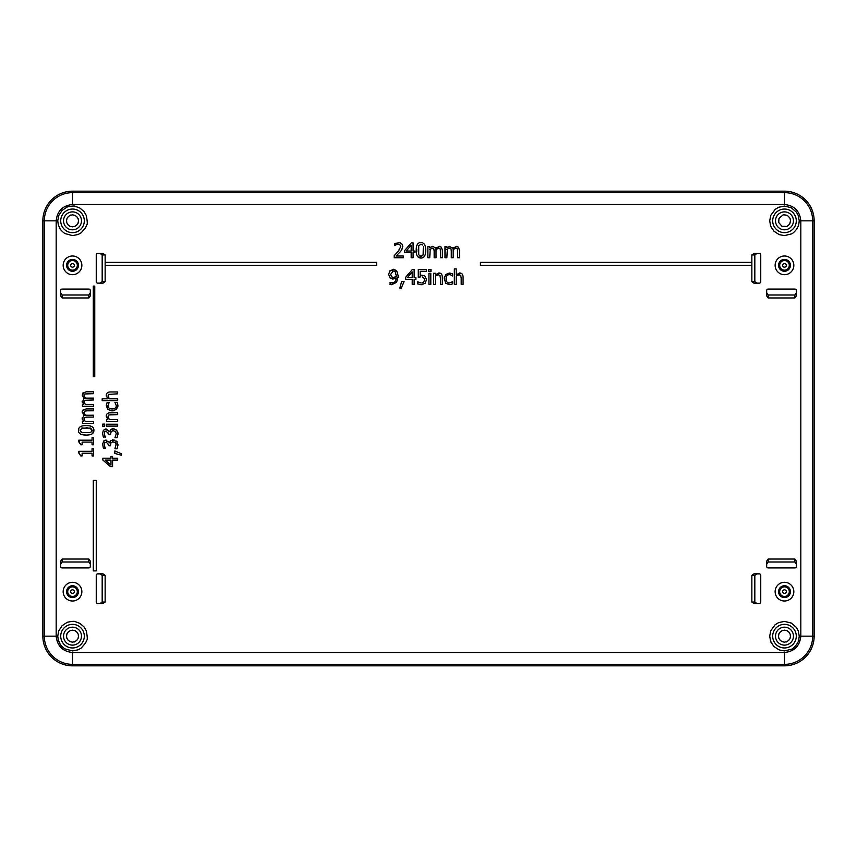 <?xml version="1.0" encoding="UTF-8"?>
<svg xmlns="http://www.w3.org/2000/svg" width="857" height="857" viewBox="0 0 857 857"><rect width="100%" height="100%" fill="white"/><g stroke="black" fill="none" stroke-linecap="round" stroke-linejoin="round"><path stroke-width="1.29" d="M416.384 253.126L416.202 250.33C416.159 245.07 417.745 242.499 420.948 242.595L422.694 242.906M422.683 257.743L420.948 258.043C417.734 258.075 416.148 255.504 416.202 250.33C416.159 245.07 417.745 242.499 420.948 242.595C424.151 242.585 425.725 245.166 425.683 250.319L425.661 251.251M425.683 250.319C425.715 255.547 424.14 258.128 420.948 258.043L417.873 256.843M436.009 275.643L435.431 276.083L435.431 284.406L433.556 284.406L433.556 273.276L435.431 273.276L435.431 274.508L436.106 273.961M435.431 274.508L440.005 273.137M438.816 272.965C441.066 272.997 442.223 274.401 442.298 277.186L442.298 284.406L440.423 284.406L440.412 277.582M440.423 278.054L439.855 275.268M451.682 273.469L452.635 273.876L452.635 275.975L451.253 275.151L452.346 275.836M449.711 274.679L450.771 274.947M446.229 280.293L446.101 278.868C446.197 276.125 447.279 274.722 449.314 274.658L448.243 274.829M446.101 278.868C446.165 281.557 447.236 282.939 449.314 283.024L452.635 281.674L452.635 283.785L450.814 284.47M451.468 284.288L448.457 284.599M449.357 284.653L445.608 283.228L444.226 277.754M452.635 273.876L449.357 273.019L445.608 274.54L450.075 273.062M456.963 275.526L456.213 276.083L456.213 284.406L454.339 284.406L454.339 268.916L456.213 268.916L456.213 274.508L456.888 273.961M456.213 274.508L460.787 273.137M459.598 272.965C461.848 272.997 463.005 274.401 463.08 277.186L463.08 284.406L461.205 284.406L461.195 277.582M461.205 278.054L460.637 275.268M422.105 276.918L423.251 277.282M420.166 275.268L421.515 275.183L420.166 275.268L420.166 271.315L426.4 271.315L426.4 269.569L418.259 269.569L418.259 277.218L420.541 276.875M424.365 275.729L421.515 275.183M426.411 278.696L426.422 280.528M422.415 284.653L420.68 284.685M421.098 282.981L418.002 281.91M424.429 280.282L423.701 282.092L422.04 282.96M423.615 277.539L424.429 279.093M394.831 245.445L395.998 244.791M394.606 245.595L395.066 243.238M394.499 243.474L399.823 242.756M398.301 242.585C401.162 242.692 402.64 244.052 402.726 246.655L401.419 250.469M400.423 251.669L396.052 256.007L403.336 256.007L403.336 257.732L394.188 257.732L394.188 255.622L398.955 250.683M397.766 254.4L396.052 256.007M396.052 244.77L398.151 244.299L399.973 244.909L400.68 246.291M389.56 271.251L393.352 269.269L396.641 270.608L398.259 276.104L396.62 282.328L391.606 284.695L389.924 284.492L390.267 282.692M390.021 282.574L393.299 282.767M391.874 282.971C394.509 282.906 395.955 281.257 396.202 278.022L395.805 278.279M396.202 278.022L392.485 279.028M393.117 279.061L389.892 277.861M393.352 269.269L394.134 269.323M398.259 276.104L398.194 277.539M430.235 248.98L429.732 257.732L427.857 257.732L427.857 246.602L429.732 246.602L429.732 247.823L430.321 247.287M435.26 247.416L435.688 248.209L436.363 247.523M429.732 247.823L432.774 246.291L435.688 248.209L439.641 246.323M442.319 249.548L442.351 257.732L440.477 257.732L440.466 250.694M439.073 248.102L436.009 249.451L436.042 257.732L434.167 257.732L434.156 250.694M436.556 248.959L436.042 250.394L436.009 249.451M432.764 248.102L429.732 249.408M447.365 248.98L446.861 257.732L444.987 257.732L444.987 246.602L446.861 246.602L447.204 247.502M449.229 246.355L452.807 248.209L453.492 247.523M452.389 247.416L452.807 248.209L456.77 246.323M459.448 249.548L459.481 257.732L457.606 257.732L457.595 250.694M456.203 248.102L453.139 249.451L453.171 257.732L451.296 257.732L451.285 250.694M112.546 439.823L117.098 441.655M116.616 441.087L117.945 445.629M117.987 444.74L117.077 448.789L114.967 448.789L115.331 448.082M114.967 448.65L116.145 443.894M116.273 444.869L115.074 442.33M115.438 442.619L112.535 441.837M113.135 441.794L110.981 442.683L110.446 445.769L108.807 445.769L108.7 444.119M104.918 442.608L104.243 444.676L104.886 447.161M104.715 446.797L105.55 448.382L103.172 447.793M103.44 448.382L102.561 443.755M102.529 444.515L103.783 440.916M105.207 440.166L109.675 442.426M109.128 441.955L109.428 442.812M109.578 442.812L110.532 440.809L114.045 439.834M112.546 428.693L116.788 430.128M117.934 432.721L117.945 434.499M115.759 431.842L115.074 431.2M111.26 431.253L110.446 434.638L108.807 434.638L108.7 432.989M108.807 433.974L105.893 430.996M104.843 431.564L104.265 433.974M104.265 433.139L104.886 436.031M104.715 435.667L105.55 437.252L103.172 436.663M105.207 429.036L106.107 428.939L109.428 431.682L111.346 429.068M110.532 429.678L114.045 428.704M93.595 428.596L93.895 430.332C93.927 433.546 91.356 435.131 86.182 435.077L83.311 434.885M86.182 435.077C80.922 435.11 78.351 433.524 78.448 430.332L78.758 428.586M78.448 430.332C78.437 427.118 81.008 425.543 86.161 425.586C91.399 425.554 93.981 427.14 93.895 430.332L92.695 433.396M79.54 441.901L78.705 441.719L80.772 444.783L80.729 443.894M79.54 453.032L78.705 452.85L80.772 455.913L80.729 455.024M108.968 412.881L117.677 412.731L117.677 414.606L108.839 414.97L108.014 416.716L109.353 419.598L117.677 419.598L117.677 421.473L106.547 421.473L106.547 419.598L107.778 419.598L107.232 418.934M111.324 414.606L110.735 414.617M108.014 416.716L108.068 417.273M82.208 419.169L82.208 417.745M84.725 417.402L83.922 418.977L85.261 421.537L93.584 421.537L93.584 423.412L82.454 423.412L82.454 421.537L83.675 421.537L82.143 418.495L84.061 415.591L83.375 414.917M84.061 415.591L82.176 411.628M82.143 412.185L83.536 409.528M83.086 409.86L86.246 408.918L93.584 408.918L93.584 410.792L86.546 410.803M87.135 410.792L84.704 411.103L83.922 412.667L85.304 415.27L93.584 415.227L93.584 417.102L86.546 417.113M84.811 414.713L86.246 415.227M110.671 408.8L112.138 408.939C109.396 408.832 107.993 407.761 107.928 405.715L109.107 402.683M116.113 406.818L116.295 405.715C116.209 407.803 114.827 408.875 112.138 408.939L113.863 408.725M116.295 405.715L114.945 402.394L117.163 402.64M117.045 402.394L117.655 403.904M117.912 405.243L117.87 406.572M117.634 403.851L117.923 405.682L116.413 409.517M113.242 410.814L111.024 410.814M109.246 402.501L107.146 402.394L106.289 405.682L107.811 409.432L106.332 404.954M83.943 401.387L85.261 404.408L93.584 404.408L93.584 406.282L82.454 406.282L82.454 404.408L83.675 404.408L83.14 403.829M82.261 402.297L84.061 398.462L83.375 397.787M82.272 395.998L83.536 392.41M82.733 393.095L86.246 391.788L93.584 391.788L93.584 393.663L84.704 393.974L83.975 396.02M83.943 395.077L85.304 398.141L93.584 398.098L93.584 399.973L84.704 400.294L83.975 402.34M108.914 398.248L109.353 398.816L117.677 398.816L117.677 400.69L102.176 400.69L102.176 398.816L107.778 398.816L107.146 398.034M106.3 396.148L106.407 394.241M107.778 398.816L106.236 395.441C106.268 393.181 107.671 392.024 110.446 391.949L117.677 391.949L117.677 393.824L108.539 394.402M57.751 636.162L58.726 630.891L62.079 625.717L66.91 622.503C64.479 622.9 74.152 620.489 75.277 621.657L79.958 623.414L83.975 626.853L86.246 630.72C87.435 636.676 87.585 639.858 86.696 640.265L85.625 642.943L81.222 648.085L78.126 649.81L72.513 650.924L65.068 648.91C63.418 648.106 59.69 644.218 60.161 644.239L58.33 640.233L57.751 636.162M57.751 220.838L58.726 215.568L62.079 210.404L66.91 207.19C64.479 207.576 74.152 205.177 75.277 206.344L79.958 208.09L83.975 211.529L86.246 215.407C87.435 221.363 87.585 224.545 86.696 224.952L85.625 227.63L81.222 232.761L78.126 234.497L72.513 235.6L65.068 233.586C63.418 232.793 59.69 228.905 60.161 228.915L58.33 224.92L57.751 220.838M63.172 265.338A9.341 9.341 0 0 1 77.184 257.25A9.341 9.341 0 0 1 77.184 273.437A9.341 9.341 0 0 1 63.172 265.338M63.172 591.662A9.341 9.341 0 0 1 77.184 583.563A9.341 9.341 0 0 1 77.184 599.75A9.341 9.341 0 0 1 63.172 591.662M775.135 265.338A9.341 9.341 0 0 1 789.158 257.25A9.341 9.341 0 0 1 789.158 273.437A9.341 9.341 0 0 1 775.135 265.338M775.135 591.662A9.341 9.341 0 0 1 789.158 583.563A9.341 9.341 0 0 1 789.158 599.75A9.341 9.341 0 0 1 775.135 591.662M751.857 281.653L751.857 254.958L753.946 253.479L759.27 253.479A1.478 1.478 0 0 1 760.748 254.958L760.748 281.653A1.478 1.478 0 0 1 759.27 283.142L753.946 283.142L751.857 281.653L754.824 281.653L754.824 254.958L756.913 253.479L753.946 253.479M796.346 290.555L796.346 295.879L794.868 297.968L768.172 297.968L766.683 295.879L766.683 290.555A1.478 1.478 0 0 1 768.172 289.077L794.868 289.077A1.478 1.478 0 0 1 796.346 290.555L796.346 295.879M97.73 253.479L103.054 253.479L105.143 254.958L105.143 281.653L103.054 283.142L97.73 283.142A1.478 1.478 0 0 1 96.252 281.653L96.252 254.958A1.478 1.478 0 0 1 97.73 253.479L103.054 253.479M88.828 297.968L62.133 297.968L60.654 295.879L60.654 290.555A1.478 1.478 0 0 1 62.133 289.077L88.828 289.077A1.478 1.478 0 0 1 90.317 290.555L90.317 295.879L88.828 297.968L88.828 295.001L62.133 295.001L60.654 292.912L60.654 295.879M759.27 603.521L753.946 603.521L751.857 602.043L751.857 575.347L753.946 573.858L759.27 573.858A1.478 1.478 0 0 1 760.748 575.347L760.748 602.043A1.478 1.478 0 0 1 759.27 603.521L753.946 603.521M768.172 559.032L794.868 559.032L796.346 561.121L796.346 566.445A1.478 1.478 0 0 1 794.868 567.923L768.172 567.923A1.478 1.478 0 0 1 766.683 566.445L766.683 561.121L768.172 559.032L768.172 561.999L794.868 561.999L796.346 564.088L796.346 561.121M97.73 573.858L103.054 573.858L105.143 575.347L105.143 602.043L103.054 603.521L97.73 603.521A1.478 1.478 0 0 1 96.252 602.043L96.252 575.347A1.478 1.478 0 0 1 97.73 573.858L103.054 573.858M60.654 566.445L60.654 561.121L62.133 559.032L88.828 559.032L90.317 561.121L90.317 566.445A1.478 1.478 0 0 1 88.828 567.923L62.133 567.923A1.478 1.478 0 0 1 60.654 566.445L60.654 564.088L62.133 561.999L62.133 559.032M799.249 636.162C798.178 644.26 798.585 639.954 796.839 644.239C794.278 647.442 792.425 649.124 791.279 649.263L784.487 650.924L779.217 649.949L774.042 646.596L771.054 642.279C770.754 640.329 771.225 645.664 769.725 636.108L770.754 630.72L775.178 624.699L778.702 622.578L784.487 621.4L791.279 623.05L796.41 627.453L798.21 630.72L799.249 636.162M799.249 220.838C798.178 228.948 798.585 224.641 796.839 228.915C794.278 232.129 792.425 233.8 791.279 233.95L784.487 235.6L779.217 234.636L774.042 231.283L771.054 226.966C770.754 225.016 771.225 230.351 769.725 220.795L770.754 215.407L775.178 209.387L778.702 207.255L784.487 206.076L791.279 207.737L796.41 212.14L798.21 215.407L799.249 220.838M440.059 275.568L438.323 274.743L435.431 276.083M430.942 269.473L430.942 271.423L428.811 271.423L428.811 269.473L430.942 269.473M444.162 278.868L445.608 274.54M452.635 283.785L451.178 284.374M430.803 273.276L430.803 284.406L428.928 284.406L428.928 273.276L430.803 273.276M460.841 275.568L459.106 274.743L456.213 276.083M417.788 281.771L417.648 283.881L421.526 284.717L425.168 283.26L426.475 279.693L424.954 276.115M397.777 252.054L400.701 246.762M401.954 249.633L399.973 252.162M390.256 278.182L388.639 274.39L390.031 270.662M404.633 250.544L404.633 252.633L411.189 252.633L411.189 257.732L413.095 257.732L413.095 252.633L414.863 252.633L414.863 251.037L413.095 251.037L413.095 242.895L411.274 242.895L404.633 250.544M404.075 281.567L401.59 281.567L399.833 288.091L401.29 288.091L404.075 281.567M434.167 251.283L433.856 248.851L432.292 248.069M440.477 251.283L440.166 248.851L438.602 248.069M439.084 246.291L441.419 247.234L442.351 250.394M405.672 277.218L412.313 269.569L414.135 269.569L414.135 277.711L415.902 277.711L415.902 279.307L414.135 279.307L414.135 284.406L412.228 284.406L412.228 279.307L405.672 279.307L405.672 277.218M451.296 251.283L450.986 248.851L449.422 248.069L446.861 249.408M453.139 249.451L453.171 250.394M457.606 251.283L457.295 248.851L455.731 248.069M456.213 246.291L458.549 247.234L459.481 250.394M446.861 247.823L449.904 246.291M110.489 466.669L102.84 460.038L102.84 458.206L110.981 458.206L110.981 456.438L112.578 456.438L112.578 458.206L117.677 458.206L117.677 460.113L112.578 460.113L112.578 466.669L110.489 466.669M103.376 441.387L106.107 440.07M108.807 445.104L106.311 442.083L104.704 442.865M114.838 450.953L114.838 453.449L121.362 455.206L121.362 453.749L114.838 450.953M116.616 429.957L117.987 433.61L117.077 437.659L114.967 437.659L116.273 433.738L115.438 431.489L113.135 430.664L110.981 431.553M103.44 437.252L102.529 433.385L103.376 430.257L106.107 428.939L109.428 431.682M106.311 430.953L104.704 431.735M106.547 424.226L106.547 426.1L117.677 426.1L117.677 424.226L106.547 424.226M80.772 444.783L82.122 444.783L82.122 442.094L92.063 442.094L92.063 444.783L93.584 444.783L93.584 437.552L92.063 437.552L92.063 440.187L78.705 440.187L78.705 441.719M102.744 426.218L102.744 424.097L104.693 424.097L104.693 426.218L102.744 426.218M80.772 455.913L82.122 455.913L82.122 453.224L92.063 453.224L92.063 455.913L93.584 455.913L93.584 448.682L92.063 448.682L92.063 451.318L78.705 451.318L78.705 452.85M107.778 419.598L106.236 416.223C106.268 413.974 107.671 412.806 110.446 412.731M87.135 417.102L84.704 417.413M116.498 409.432L112.138 410.867L107.811 409.432M85.304 398.141L86.246 398.098M84.061 398.462L82.143 395.056M83.675 404.408L82.143 401.376M108.839 394.188L108.014 395.934L109.353 398.816M753.946 283.142L756.913 283.142L754.824 281.653M759.27 283.142L756.913 283.142M756.913 253.479L759.27 253.479M768.172 297.968L768.172 295.001L794.868 295.001L796.346 292.912M766.683 295.879L766.683 290.555M768.172 295.001L766.683 292.912M105.143 281.653L102.176 281.653L102.176 254.958L100.087 253.479M103.054 283.142L97.73 283.142M102.176 281.653L100.087 283.142M90.317 295.879L90.317 292.912L88.828 295.001M90.317 290.555L90.317 292.912M60.654 292.912L60.654 290.555M751.857 575.347L754.824 575.347L754.824 602.043L756.913 603.521M753.946 573.858L759.27 573.858M754.824 575.347L756.913 573.858M766.683 561.121L766.683 564.088L768.172 561.999M766.683 566.445L766.683 564.088M796.346 564.088L796.346 566.445M105.143 602.043L102.176 602.043L102.176 575.347L100.087 573.858M103.054 603.521L97.73 603.521M102.176 602.043L100.087 603.521M90.317 561.121L90.317 566.445M88.828 559.032L88.828 561.999L90.317 564.088M88.828 561.999L62.133 561.999M60.654 561.121L60.654 564.088M93.284 376.587L93.284 286.109L94.763 286.109L94.763 376.587L93.284 376.587M93.284 570.891L96.252 570.891L96.252 480.413L93.284 480.413L93.284 570.891M105.143 262.371L105.143 265.338L376.587 265.338L376.587 262.371L105.143 262.371M751.857 265.338L751.857 262.371L480.413 262.371L480.413 265.338L751.857 265.338M423.337 246.452L423.133 254.829L420.948 256.393L418.719 254.797L418.73 245.809L420.948 244.245L422.683 245.006M393.749 270.919L395.206 271.733L396.245 275.654L396.213 276.597L393.556 277.411L391.67 276.897L390.663 274.304L393.342 270.898L392.442 271.037M406.197 251.037L411.189 245.241L411.189 251.037L406.197 251.037M407.236 277.711L412.228 271.915L412.228 277.711L407.236 277.711M110.981 465.105L105.186 460.113L110.981 460.113L110.981 465.105M81.629 428.146L90.681 428.136L92.245 430.332L90.649 432.549L81.661 432.539L80.097 430.332L82.293 427.943M42.85 636.162A29.663 29.663 0 0 0 72.513 665.825L784.487 665.825A29.663 29.663 0 0 0 814.15 636.162L814.15 220.838A29.663 29.663 0 0 0 784.487 191.175L72.513 191.175A29.663 29.663 0 0 0 42.85 220.838L42.85 636.162L42.85 220.838A29.663 29.663 0 0 1 72.513 191.175L784.487 191.175A29.663 29.663 0 0 1 814.15 220.838L814.15 636.162A29.663 29.663 0 0 1 784.487 665.825L72.513 665.825A29.663 29.663 0 0 1 42.85 636.162L44.318 636.162A28.195 28.195 0 0 0 72.513 664.357L72.513 652.498L784.487 652.498C794.343 651.459 799.785 646.017 800.824 636.162L800.824 220.838C799.785 210.983 794.343 205.541 784.487 204.502L72.513 204.502C62.657 205.541 57.215 210.983 56.176 220.838L56.176 636.162C57.215 646.017 62.657 651.459 72.513 652.498M422.855 255.397L423.337 254.186M421.558 244.309L420.326 244.309M418.237 249.216L418.237 251.497M419.876 256.179L421.815 256.254M395.559 272.215L394.541 271.187M390.663 274.304L390.696 275.001M395.741 276.865L396.245 275.654M92.181 430.964L90.039 427.932M87.093 427.622L86.161 427.611M80.162 429.711L80.097 430.332M81.094 432.249L82.326 432.753M89.964 432.764L90.703 432.528M66.514 636.162C67.392 639.601 65.528 636.055 68.271 640.404C71.42 642.311 67.853 641.143 72.513 642.161C75.962 641.272 72.416 643.146 76.755 640.404C78.662 637.244 77.505 640.822 78.512 636.162C77.633 632.712 79.508 636.258 76.755 631.92C73.606 630.013 77.184 631.17 72.513 630.152C69.074 631.041 72.62 629.167 68.271 631.92C66.364 635.069 67.521 631.491 66.514 636.162M66.514 220.838C67.392 224.288 65.528 220.742 68.271 225.08C71.42 226.987 67.853 225.83 72.513 226.848C75.962 225.959 72.416 227.833 76.755 225.08C78.662 221.931 77.505 225.509 78.512 220.838C77.633 217.399 79.508 220.945 76.755 216.596C73.606 214.689 77.184 215.857 72.513 214.839C69.074 215.728 72.62 213.854 68.271 216.596C66.364 219.756 67.521 216.178 66.514 220.838M790.486 636.162C789.608 632.712 791.472 636.258 788.729 631.92C785.58 630.013 789.147 631.17 784.487 630.152C781.038 631.041 784.583 629.167 780.245 631.92C778.338 635.069 779.495 631.491 778.488 636.162C779.367 639.601 777.492 636.055 780.245 640.404C783.394 642.311 779.816 641.143 784.487 642.161C787.926 641.272 784.38 643.146 788.729 640.404C790.636 637.244 789.479 640.822 790.486 636.162M790.486 220.838L790.111 218.771C790.272 218.096 786.49 214.389 786.972 215.386C788.365 215.482 782.977 214.443 782.816 215.075L778.959 218.492L778.724 222.509L781.991 226.302L786.565 226.473C786.34 227.019 790.604 223.634 789.811 223.613L790.486 220.838M66.578 265.338A5.935 5.935 0 0 0 75.48 270.48A5.935 5.935 0 0 0 75.48 260.207A5.935 5.935 0 0 0 66.578 265.338M66.578 591.662A5.935 5.935 0 0 0 75.48 596.793A5.935 5.935 0 0 0 75.48 586.52A5.935 5.935 0 0 0 66.578 591.662M778.552 265.338A5.935 5.935 0 0 0 787.454 270.48A5.935 5.935 0 0 0 787.454 260.207A5.935 5.935 0 0 0 778.552 265.338M778.552 591.662A5.935 5.935 0 0 0 787.454 596.793A5.935 5.935 0 0 0 787.454 586.52A5.935 5.935 0 0 0 778.552 591.662M60.718 636.162A11.794 11.794 0 0 1 76.112 624.924A11.794 11.794 0 0 1 82.111 643.018A11.794 11.794 0 0 1 60.718 636.162M60.718 220.838A11.794 11.794 0 0 1 78.416 210.629A11.794 11.794 0 0 1 78.416 231.058A11.794 11.794 0 0 1 60.718 220.838M751.857 254.958L754.824 254.958M794.868 295.001L794.868 297.968M102.176 254.958L105.143 254.958M62.133 297.968L62.133 295.001M754.824 602.043L751.857 602.043M794.868 559.032L794.868 561.999M102.176 575.347L105.143 575.347M772.693 636.162A11.794 11.794 0 0 1 784.487 624.357A11.794 11.794 0 0 1 796.282 636.162A11.794 11.794 0 0 1 784.487 647.956A11.794 11.794 0 0 1 772.693 636.162M772.693 220.838A11.794 11.794 0 0 1 793.989 213.854A11.794 11.794 0 0 1 788.161 232.054A11.794 11.794 0 0 1 772.693 220.838M56.176 636.162L44.318 636.162L44.318 220.838L42.85 220.838M56.176 220.838L44.318 220.838A28.195 28.195 0 0 1 72.513 192.643L72.513 191.175M72.513 204.502L72.513 192.643L784.487 192.643L784.487 191.175M784.487 204.502L784.487 192.643A28.195 28.195 0 0 1 812.682 220.838L814.15 220.838M800.824 220.838L812.682 220.838L812.682 636.162L814.15 636.162M800.824 636.162L812.682 636.162A28.195 28.195 0 0 1 784.487 664.357L784.487 665.825M784.487 652.498L784.487 664.357L72.513 664.357L72.513 665.825M79.808 641.368A8.966 8.966 0 0 0 75.245 627.613A8.966 8.966 0 0 0 63.547 636.183A8.966 8.966 0 0 0 79.808 641.368M63.547 220.838A8.966 8.966 0 0 0 77.001 228.605A8.966 8.966 0 0 0 77.001 213.082A8.966 8.966 0 0 0 63.547 220.838M793.453 636.162A8.966 8.966 0 0 0 779.999 628.395A8.966 8.966 0 0 0 779.999 643.918A8.966 8.966 0 0 0 793.453 636.162M777.192 215.632A8.966 8.966 0 0 0 783.619 229.762A8.966 8.966 0 0 0 792.65 217.132A8.966 8.966 0 0 0 777.192 215.632M77.323 265.338A4.81 4.81 0 0 0 72.513 260.539A4.81 4.81 0 0 0 67.714 265.338A4.81 4.81 0 0 0 72.513 270.148A4.81 4.81 0 0 0 77.323 265.338M68.603 594.447A4.81 4.81 0 0 0 77.323 591.662A4.81 4.81 0 0 0 72.513 586.852A4.81 4.81 0 0 0 68.603 594.447M788.397 262.553A4.81 4.81 0 0 0 779.677 265.338A4.81 4.81 0 0 0 784.487 270.148A4.81 4.81 0 0 0 788.397 262.553M779.677 591.662A4.81 4.81 0 0 0 784.487 596.461A4.81 4.81 0 0 0 789.286 591.662A4.81 4.81 0 0 0 784.487 586.852A4.81 4.81 0 0 0 779.677 591.662M70.681 265.338A1.843 1.843 0 0 1 73.434 263.752A1.843 1.843 0 0 1 73.434 266.934A1.843 1.843 0 0 1 70.681 265.338M74.355 591.662A1.843 1.843 0 0 1 71.592 593.248A1.843 1.843 0 0 1 71.592 590.066A1.843 1.843 0 0 1 74.355 591.662M786.319 265.338A1.843 1.843 0 0 1 783.566 266.934A1.843 1.843 0 0 1 783.566 263.752A1.843 1.843 0 0 1 786.319 265.338M786.319 591.662A1.843 1.843 0 0 1 783.566 593.248A1.843 1.843 0 0 1 783.566 590.066A1.843 1.843 0 0 1 786.319 591.662"/></g></svg>
